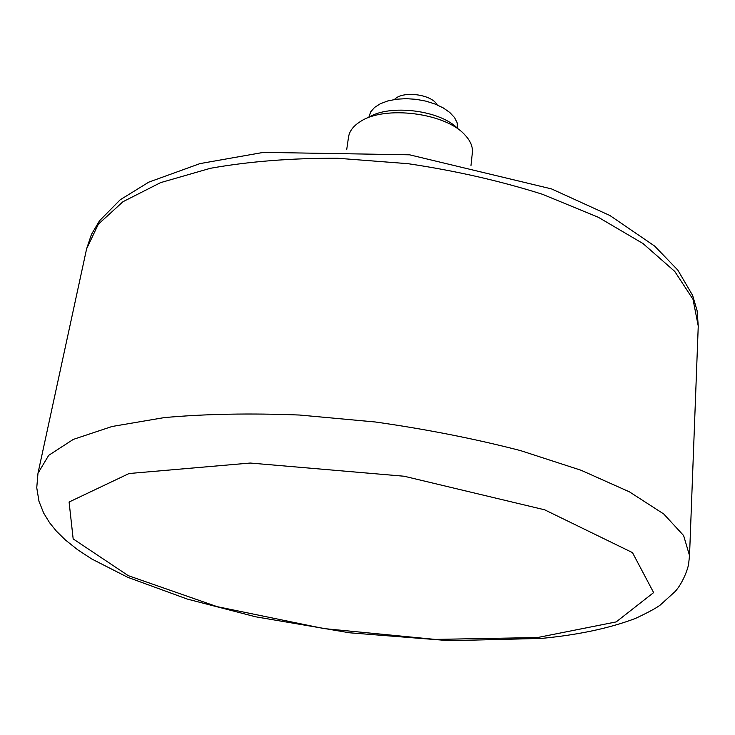 <?xml version="1.0" encoding="UTF-8"?>
<svg xmlns="http://www.w3.org/2000/svg" width="735" height="735" viewBox="0 0 735 735"><rect width="100%" height="100%" fill="white"/><g stroke="black" fill="none" stroke-linecap="round" stroke-linejoin="round"><path stroke-width="1.1" d="M346.69 149.71L348.528 137.068C349.447 131.087 353.406 125.915 360.407 121.541C384.534 105.197 445.41 112.887 464.713 134.725C470.4 140.697 472.954 146.688 472.357 152.705L470.988 165.412M367.996 117.784C389.035 103.589 441.45 110.213 458.291 129.195M368.832 117.288L370.679 111.885L374.556 107.448L380.353 103.727L387.814 100.934L396.578 99.207L406.207 98.665L416.194 99.326L426.043 101.173L435.23 104.094L443.288 107.935L449.82 112.501L454.515 117.545L457.161 122.809L457.602 128.506M394.41 99.51C402.412 90.469 431.748 94.181 437.252 104.93M537.515 637.548L435.148 639.404L323.96 628.59L217.128 606.651L128.276 575.661L73.169 538.911L69.09 502.014L129.084 473.515L250.258 463.041L404.176 476.243L544.635 509.805L632.467 552.61L653.626 592.594L616.187 621.911L537.515 637.548M689.531 555.596L688.649 563.662C687.767 570.305 681.786 584.316 675.208 591.464L660.186 605.08C656.236 608.075 648.022 612.512 635.545 618.401C609.563 628.241 578.215 634.911 541.493 638.412L449.342 640.69L349.557 632.789L255.642 616.803L187.149 599.025L127.679 577.287L91.728 558.967L77.689 549.771L65.277 539.885L56.31 531.047L49.53 522.649L43.668 513.058L38.992 501.343L36.75 487.746L37.981 473.285L48.694 455.342L73.307 439.392L112.078 426.484L164.217 417.609C205.056 413.934 250.176 413.079 299.577 415.036L375.438 422C426.566 429.268 474.929 438.804 520.536 450.601L581.1 470.271L629.399 491.834L663.742 513.986L683.614 535.549L689.531 555.596L698.25 326.046L693.013 299.329L674.748 271.417L643.051 243.579L598.428 217.33L542.448 194.279C500.287 180.948 455.489 170.75 408.063 163.684L337.484 158.245C291.345 158.08 248.963 161.434 210.348 168.306L160.597 182.629L122.975 201.712L98.334 224.203L86.62 248.779L91.462 234.382L99.464 220.831L120.163 199.81L148.801 182.133L199.948 163.611L263.498 152.375L409.551 154.809L551.507 188.904L609.958 215.539L654.664 246.087L677.817 270.103L692.6 295.36L697.102 310.685L698.25 326.046M37.981 473.285L86.62 248.779"/></g></svg>
